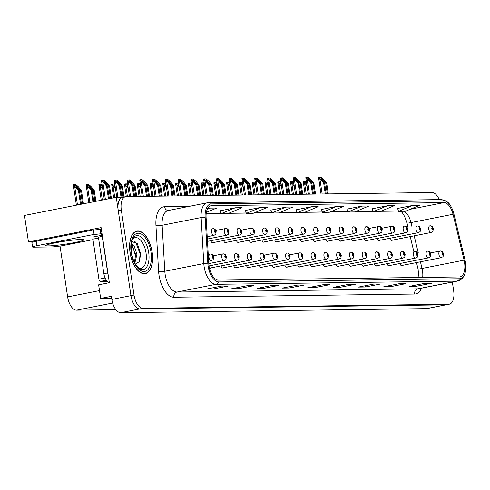 <?xml version="1.0" encoding="UTF-8"?>
<svg xmlns="http://www.w3.org/2000/svg" width="490" height="490" viewBox="0 0 490 490"><rect width="100%" height="100%" fill="white"/><g stroke="black" fill="none" stroke-linecap="round" stroke-linejoin="round"><path stroke-width="0.73" d="M33.424 241.889L28.463 241.956L101.112 227.593L109.344 282.687L98.637 284.806L100.671 298.422L111.377 296.309L111.843 299.421A13.542 6.829 78.8 0 0 120.754 312.681L426.563 308.62A13.542 6.829 78.8 0 0 427.194 308.553L446.31 304.774A13.542 6.829 78.8 0 1 445.686 304.841A13.542 6.829 78.8 0 0 446.31 304.774L449.373 304.174A13.542 6.829 78.8 0 0 453.66 290.797L452.362 282.075M111.671 298.275L100.671 298.422M436.143 194.646L435.904 193.048L434.122 193.072M439.242 199.608A13.542 6.829 78.8 0 0 432.045 192.533L126.236 196.594A13.542 6.829 78.8 0 0 125.612 196.662A13.542 6.829 78.8 0 0 121.318 210.039L134.021 295.041A13.542 6.829 78.8 0 0 142.933 308.302L139.877 308.902L445.686 304.841L139.877 308.902A13.542 6.829 78.8 0 1 130.965 295.642A13.542 6.829 78.8 0 0 139.877 308.902L120.754 312.681M28.463 241.956L24.5 215.429L116.265 197.292L130.965 295.642L118.262 210.645A13.542 6.829 78.8 0 1 122.549 197.268L125.612 196.662M122.322 197.323L116.265 197.292M210.792 240.706A3.614 1.819 78.8 0 0 212.991 242.856A3.614 1.819 78.8 0 0 213.573 242.513M223.569 240.541A3.614 1.819 78.8 0 0 225.768 242.691A3.614 1.819 78.8 0 0 226.343 242.342M236.339 240.37A3.614 1.819 78.8 0 0 238.538 242.519A3.614 1.819 78.8 0 0 239.114 242.176M249.116 240.198A3.614 1.819 78.8 0 0 251.309 242.348A3.614 1.819 78.8 0 0 251.891 242.005M261.887 240.027A3.614 1.819 78.8 0 0 264.086 242.183A3.614 1.819 78.8 0 0 264.661 241.833M274.657 239.861A3.614 1.819 78.8 0 0 276.856 242.011A3.614 1.819 78.8 0 0 277.432 241.668M287.434 239.69A3.614 1.819 78.8 0 0 289.627 241.84A3.614 1.819 78.8 0 0 290.209 241.496M300.205 239.518A3.614 1.819 78.8 0 0 302.404 241.668A3.614 1.819 78.8 0 0 302.979 241.325M312.975 239.353A3.614 1.819 78.8 0 0 315.174 241.503A3.614 1.819 78.8 0 0 315.756 241.154M325.752 239.181A3.614 1.819 78.8 0 0 327.945 241.331A3.614 1.819 78.8 0 0 328.527 240.988M338.523 239.01A3.614 1.819 78.8 0 0 340.721 241.16A3.614 1.819 78.8 0 0 341.297 240.817M351.293 238.844A3.614 1.819 78.8 0 0 353.492 240.994A3.614 1.819 78.8 0 0 354.074 240.645M364.07 238.673A3.614 1.819 78.8 0 0 366.269 240.823A3.614 1.819 78.8 0 0 366.845 240.48M376.841 238.501A3.614 1.819 78.8 0 0 379.04 240.651A3.614 1.819 78.8 0 0 379.615 240.308M389.611 238.33A3.614 1.819 78.8 0 0 391.81 240.48A3.614 1.819 78.8 0 0 392.392 240.137M209.383 267.908A3.614 1.819 78.8 0 0 210.382 268.22A3.614 1.819 78.8 0 0 210.963 267.877M220.959 265.899A3.614 1.819 78.8 0 0 223.158 268.048A3.614 1.819 78.8 0 0 223.734 267.705M233.73 265.733A3.614 1.819 78.8 0 0 235.929 267.883A3.614 1.819 78.8 0 0 236.511 267.54M246.507 265.562A3.614 1.819 78.8 0 0 248.7 267.712A3.614 1.819 78.8 0 0 249.281 267.368M259.277 265.39A3.614 1.819 78.8 0 0 261.476 267.54A3.614 1.819 78.8 0 0 262.052 267.197M272.048 265.225A3.614 1.819 78.8 0 0 274.247 267.375A3.614 1.819 78.8 0 0 274.829 267.026M284.825 265.053A3.614 1.819 78.8 0 0 287.024 267.203A3.614 1.819 78.8 0 0 287.599 266.86M297.595 264.882A3.614 1.819 78.8 0 0 299.794 267.032A3.614 1.819 78.8 0 0 300.37 266.689M310.366 264.71A3.614 1.819 78.8 0 0 312.565 266.866A3.614 1.819 78.8 0 0 313.147 266.517M323.143 264.545A3.614 1.819 78.8 0 0 325.342 266.695A3.614 1.819 78.8 0 0 325.917 266.352M335.913 264.373A3.614 1.819 78.8 0 0 338.112 266.523A3.614 1.819 78.8 0 0 338.688 266.18M348.684 264.202A3.614 1.819 78.8 0 0 350.883 266.352A3.614 1.819 78.8 0 0 351.465 266.009M361.461 264.036A3.614 1.819 78.8 0 0 363.66 266.186A3.614 1.819 78.8 0 0 364.235 265.837M374.231 263.865A3.614 1.819 78.8 0 0 376.43 266.015A3.614 1.819 78.8 0 0 377.006 265.672M387.002 263.694A3.614 1.819 78.8 0 0 389.201 265.843A3.614 1.819 78.8 0 0 389.783 265.5M399.779 263.528A3.614 1.819 78.8 0 0 401.978 265.678A3.614 1.819 78.8 0 0 402.553 265.329M115.861 309.643L76.544 310.164A13.542 6.829 -101.2 0 1 67.632 296.903L60.031 246.054M152.157 252.215A21.67 10.933 78.8 0 0 136.888 231.102A21.67 10.933 78.8 0 0 130.022 252.509A21.67 10.933 78.8 0 0 145.291 273.616A21.67 10.933 78.8 0 0 152.157 252.215M135.418 231.623A21.67 10.933 78.8 0 0 135.399 231.623L136.931 231.329A21.444 10.817 -101.2 0 1 152.041 252.215A21.444 10.817 -101.2 0 1 145.242 273.396A21.444 10.817 -101.2 0 1 130.138 252.509A21.444 10.817 -101.2 0 1 136.931 231.329M464.575 262.615A14.443 7.289 -101.2 0 1 460 276.881A14.443 7.289 -101.2 0 1 459.326 276.954L218.534 280.151A14.443 7.289 -101.2 0 1 208.771 263.534L206.106 217.554A14.443 7.289 -101.2 0 1 210.939 205.757A14.443 7.289 -101.2 0 1 211.613 205.69L444.014 202.603A14.443 7.289 -101.2 0 1 453.036 214.271L464.097 260.141A14.443 7.289 -101.2 0 1 464.575 262.615M465.5 262.603A16.25 8.201 78.8 0 0 464.961 259.822L453.899 213.952A16.25 8.201 78.8 0 0 450.433 205.61A16.25 8.201 78.8 0 0 443.744 200.82L211.343 203.907A16.25 8.201 78.8 0 0 205.151 217.254L207.821 263.24A16.25 8.201 78.8 0 0 218.803 281.934L459.596 278.737A16.25 8.201 78.8 0 0 465.445 271.466A16.25 8.201 78.8 0 0 465.5 262.603M221.523 286.087L206.229 289.106L213.144 289.014L228.438 285.995L221.523 286.087M227.954 286.044L227.899 286.044A3.614 3.105 -90.8 0 0 227.954 286.044A3.614 3.105 -90.8 0 0 228.438 285.995M212.96 287.777L213.144 289.014M246.887 285.75L231.592 288.769L238.507 288.677L253.802 285.658L246.887 285.75M253.318 285.707L253.263 285.707A3.614 3.105 -90.8 0 0 253.318 285.707A3.614 3.105 -90.8 0 0 253.802 285.658M238.324 287.44L238.507 288.677M272.244 285.413L256.95 288.432L263.871 288.341L279.159 285.321L272.244 285.413M278.675 285.37L278.62 285.37A3.614 3.105 -90.8 0 0 278.675 285.37A3.614 3.105 -90.8 0 0 279.159 285.321M263.681 287.103L263.871 288.341M297.608 285.076L282.314 288.096L289.229 288.004L304.523 284.984L297.608 285.076M304.039 285.033L303.984 285.033A3.614 3.105 -90.8 0 0 304.039 285.033A3.614 3.105 -90.8 0 0 304.523 284.984M289.045 286.766L289.229 288.004M424.413 283.385L409.119 286.411L416.035 286.319L431.329 283.293L424.413 283.385M430.845 283.349L430.79 283.349A3.614 3.105 -90.8 0 0 430.845 283.349A3.614 3.105 -90.8 0 0 431.329 283.293M415.851 285.082L416.035 286.319M399.05 283.722L383.756 286.748L390.671 286.656L405.965 283.63L399.05 283.722M405.481 283.686L405.426 283.686A3.614 3.105 -90.8 0 0 405.481 283.686A3.614 3.105 -90.8 0 0 405.965 283.63M390.487 285.419L390.671 286.656M373.692 284.065L358.398 287.085L365.313 286.993L380.608 283.973L373.692 284.065M380.124 284.022L380.069 284.022A3.614 3.105 -90.8 0 0 380.124 284.022A3.614 3.105 -90.8 0 0 380.608 283.973M365.13 285.756L365.313 286.993M348.329 284.402L333.035 287.422L339.95 287.33L355.244 284.31L348.329 284.402M354.76 284.359L354.705 284.359A3.614 3.105 -90.8 0 0 354.76 284.359A3.614 3.105 -90.8 0 0 355.244 284.31M339.766 286.093L339.95 287.33M322.965 284.739L307.671 287.759L314.592 287.667L329.886 284.647L322.965 284.739M329.402 284.696L329.347 284.696A3.614 3.105 -90.8 0 0 329.402 284.696A3.614 3.105 -90.8 0 0 329.886 284.647M314.402 286.43L314.592 287.667M142.933 308.302L448.742 304.235A13.542 6.829 78.8 0 0 449.373 304.174M260.594 207.442L246.36 213.358L253.275 213.266L267.509 207.35L260.594 207.442L245.459 210.461M235.231 207.778L220.996 213.695L227.911 213.603L242.146 207.686L235.231 207.778L220.102 210.798M206.376 212.348L216.788 208.023L209.873 208.115L207.631 208.556M336.679 206.431L322.445 212.348L329.36 212.256L343.594 206.339L336.679 206.431L321.544 209.451M362.037 206.094L347.802 212.011L354.717 211.919L368.952 206.002L362.037 206.094L346.902 209.114M387.4 205.757L373.166 211.674L380.081 211.582L394.315 205.665L387.4 205.757L372.265 208.777M412.758 205.42L398.523 211.337L405.444 211.245L419.679 205.328L412.758 205.42L397.629 208.44M285.952 207.105L271.717 213.021L278.639 212.93L292.873 207.013L285.952 207.105L270.823 210.124M311.315 206.768L297.081 212.685L303.996 212.593L318.231 206.676L311.315 206.768L296.18 209.787M297.081 212.685L296.174 209.757M322.445 212.348L321.532 209.42M347.802 212.011L346.896 209.083M373.166 211.674L372.259 208.746M398.523 211.337L397.617 208.409M271.717 213.021L270.811 210.094M246.36 213.358L245.453 210.437M220.996 213.695L220.09 210.774M209.873 208.115L207.325 209.175M109.362 198.658L107.488 186.102L104.382 182.464L103.764 181.055L108.639 186.09L109.558 186.078L106.22 182.157L103.88 180.204L102.214 180.222L101.473 180.688L104.309 199.657M207.215 236.707L213.995 235.365A3.387 1.709 -101.2 0 1 211.613 232.07A3.387 1.709 -101.2 0 1 212.685 228.726A3.387 1.709 -101.2 0 1 212.764 228.714A2.254 1.948 84.4 0 1 212.923 228.689A2.254 1.948 84.4 0 1 215.061 230.557A1.127 0.57 78.8 0 0 214.675 231.672A1.127 0.57 78.8 0 0 215.416 232.781A1.127 0.57 78.8 0 0 215.827 231.66A1.127 0.57 78.8 0 0 215.11 230.557L215.337 232.107L215.061 230.557M212.923 228.689L212.599 228.744M215.11 230.557A2.254 1.929 -86 0 0 213.358 228.683A2.254 1.929 -86 0 0 213.144 228.683M102.214 180.222L103.219 182.194L102.839 182.268L101.442 180.381M108.462 198.836L106.563 186.114L103.219 182.194M111.383 198.26L109.558 186.078M110.483 198.438L108.639 186.09M107.488 186.102L106.563 186.114M81.426 204.177L79.38 190.481L76.281 186.843L75.662 185.434L80.531 190.463L81.456 190.451L78.112 186.531L75.779 184.577L73.335 184.755L76.379 205.175M208.642 261.274L211.386 260.729A3.387 1.709 -101.2 0 1 209.003 257.428A3.387 1.709 -101.2 0 1 210.075 254.083A3.387 1.709 -101.2 0 1 210.155 254.071A2.254 1.948 84.4 0 1 210.32 254.053A2.254 1.948 84.4 0 1 212.452 255.921A1.127 0.57 78.8 0 0 212.066 257.036A1.127 0.57 78.8 0 0 212.807 258.144A1.127 0.57 78.8 0 0 213.217 257.023A1.127 0.57 78.8 0 0 212.501 255.915L212.727 257.471L212.452 255.921M208.244 254.451L209.996 254.108M212.501 255.915A2.254 1.929 -86 0 0 210.749 254.047A2.254 1.929 -86 0 0 210.535 254.041M74.113 184.601L75.117 186.574L74.737 186.647L73.335 184.755M80.531 204.355L78.461 190.494L75.117 186.574M83.447 203.779L81.456 190.451M82.553 203.956L80.531 190.463M79.38 190.481L78.461 190.494M121.943 197.219L120.258 185.937L117.153 182.292L116.54 180.883L121.41 185.918L122.335 185.906L118.99 181.986L116.657 180.032L114.213 180.21L116.755 197.286M207.35 239.034L226.766 235.194A3.387 1.709 -101.2 0 1 224.383 231.899A3.387 1.709 -101.2 0 1 225.455 228.554A3.387 1.709 -101.2 0 1 225.541 228.542A2.254 1.948 84.4 0 1 225.7 228.518A2.254 1.948 84.4 0 1 227.832 230.386A1.127 0.57 78.8 0 0 227.446 231.507A1.127 0.57 78.8 0 0 228.187 232.609A1.127 0.57 78.8 0 0 228.597 231.488A1.127 0.57 78.8 0 0 227.881 230.386L228.113 231.942L227.832 230.386M215.772 230.471L225.376 228.573M227.881 230.386A2.254 1.929 -86 0 0 226.129 228.512A2.254 1.929 -86 0 0 225.915 228.512M114.991 180.057L115.995 182.023L115.609 182.102L114.213 180.21M121.024 197.231L119.333 185.949L115.995 182.023M123.988 196.98L122.335 185.906M123.088 197.158L121.41 185.918M120.258 185.937L119.333 185.949M134.634 196.484L133.029 185.765L129.93 182.127L129.311 180.718L134.187 185.747L135.105 185.735L131.761 181.815L129.427 179.861L126.984 180.038L129.446 196.557M207.484 241.362L239.543 235.029A3.387 1.709 -101.2 0 1 237.154 231.727A3.387 1.709 -101.2 0 1 238.226 228.383A3.387 1.709 -101.2 0 1 238.311 228.371A2.254 1.948 84.4 0 1 238.471 228.346A2.254 1.948 84.4 0 1 240.602 230.214A1.127 0.57 78.8 0 0 240.222 231.335A1.127 0.57 78.8 0 0 240.964 232.438A1.127 0.57 78.8 0 0 241.374 231.323A1.127 0.57 78.8 0 0 240.657 230.214L240.884 231.77L240.602 230.214M238.471 228.346L238.146 228.401M240.657 230.214A2.254 1.929 -86 0 0 238.9 228.34A2.254 1.929 -86 0 0 238.691 228.34M127.761 179.885L128.766 181.857L128.386 181.931L126.984 180.038M133.709 196.496L132.11 185.777L128.766 181.857M136.71 196.459L135.105 185.735M135.785 196.472L134.187 185.747M133.029 185.765L132.11 185.777M147.404 196.319L145.806 185.594L142.7 181.955L142.082 180.547L146.957 185.581L147.876 185.569L144.538 181.643L142.198 179.695L140.532 179.714L139.791 180.173L142.216 196.386M212.329 242.758L252.313 234.857A3.387 1.709 -101.2 0 1 249.931 231.556A3.387 1.709 -101.2 0 1 251.003 228.211A3.387 1.709 -101.2 0 1 251.082 228.199A2.254 1.948 84.4 0 1 251.241 228.181A2.254 1.948 84.4 0 1 253.379 230.049A1.127 0.57 78.8 0 0 252.993 231.164A1.127 0.57 78.8 0 0 253.734 232.272A1.127 0.57 78.8 0 0 254.145 231.151A1.127 0.57 78.8 0 0 253.428 230.049L253.655 231.599L253.379 230.049M241.319 230.135L250.923 228.236M253.428 230.049A2.254 1.929 -86 0 0 251.676 228.175A2.254 1.929 -86 0 0 251.462 228.168M140.532 179.714L141.537 181.686L141.157 181.759L139.76 179.867M146.486 196.331L144.881 185.606L141.537 181.686M149.481 196.288L147.876 185.569M148.556 196.3L146.957 185.581M145.806 185.594L144.881 185.606M93.86 201.721L92.157 190.31L89.051 186.672L88.433 185.263L93.308 190.298L94.227 190.285L90.889 186.359L88.549 184.411L86.883 184.43L86.142 184.889L88.806 202.719M208.777 263.602L224.157 260.558A3.387 1.709 -101.2 0 1 221.774 257.262A3.387 1.709 -101.2 0 1 222.846 253.918A3.387 1.709 -101.2 0 1 222.932 253.906A2.254 1.948 84.4 0 1 223.091 253.881A2.254 1.948 84.4 0 1 225.222 255.749A1.127 0.57 78.8 0 0 224.837 256.87A1.127 0.57 78.8 0 0 225.584 257.973A1.127 0.57 78.8 0 0 225.994 256.852A1.127 0.57 78.8 0 0 225.271 255.749L225.504 257.305L225.222 255.749M213.168 255.835L222.766 253.936M225.271 255.749A2.254 1.929 -86 0 0 223.52 253.875A2.254 1.929 -86 0 0 223.305 253.875M86.883 184.43L87.888 186.402L87.508 186.476L86.111 184.583M92.959 201.898L91.232 190.322L87.888 186.402M95.881 201.323L94.227 190.285M94.98 201.5L93.308 190.298M92.157 190.31L91.232 190.322M102.453 187.241L101.21 185.091L102.226 185.716M209.016 265.905L236.933 260.392A3.387 1.709 -101.2 0 1 234.545 257.091A3.387 1.709 -101.2 0 1 235.623 253.746A3.387 1.709 -101.2 0 1 235.702 253.734A2.254 1.948 84.4 0 1 235.862 253.71A2.254 1.948 84.4 0 1 237.999 255.578A1.127 0.57 78.8 0 0 237.613 256.699A1.127 0.57 78.8 0 0 238.354 257.801A1.127 0.57 78.8 0 0 238.765 256.68A1.127 0.57 78.8 0 0 238.048 255.578L238.275 257.134L237.999 255.578M235.862 253.71L235.537 253.765M238.048 255.578A2.254 1.929 -86 0 0 236.29 253.704A2.254 1.929 -86 0 0 236.082 253.704M102.104 184.895L101.326 184.24L99.66 184.264L100.664 186.231L100.279 186.31L98.882 184.418L101.24 200.263M100.664 186.231L102.655 188.57M99.66 184.264L98.882 184.418M115.23 187.07L113.98 184.926L115.003 185.551M209.72 268.122L249.704 260.221A3.387 1.709 -101.2 0 1 247.321 256.919A3.387 1.709 -101.2 0 1 248.393 253.575A3.387 1.709 -101.2 0 1 248.473 253.563A2.254 1.948 84.4 0 1 248.638 253.538A2.254 1.948 84.4 0 1 250.77 255.406A1.127 0.57 78.8 0 0 250.384 256.527A1.127 0.57 78.8 0 0 251.125 257.63A1.127 0.57 78.8 0 0 251.535 256.515A1.127 0.57 78.8 0 0 250.819 255.406L251.045 256.962L250.77 255.406M248.638 253.538L248.314 253.6M250.819 255.406A2.254 1.929 -86 0 0 249.067 253.532A2.254 1.929 -86 0 0 248.853 253.532M114.874 184.724L114.097 184.069L112.431 184.093L113.435 186.065L113.055 186.139L111.653 184.246L113.668 197.807M113.435 186.065L115.426 188.399M112.431 184.093L111.653 184.246M128 186.904L126.751 184.755L127.774 185.379M222.491 267.95L262.481 260.049A3.387 1.709 -101.2 0 1 260.092 256.754A3.387 1.709 -101.2 0 1 261.164 253.41A3.387 1.709 -101.2 0 1 261.25 253.397A2.254 1.948 84.4 0 1 261.409 253.373A2.254 1.948 84.4 0 1 263.54 255.241A1.127 0.57 78.8 0 0 263.154 256.356A1.127 0.57 78.8 0 0 263.902 257.464A1.127 0.57 78.8 0 0 264.312 256.344A1.127 0.57 78.8 0 0 263.589 255.241L263.822 256.791L263.54 255.241M261.409 253.373L261.084 253.428M263.589 255.241A2.254 1.929 -86 0 0 261.838 253.367A2.254 1.929 -86 0 0 261.629 253.367M127.651 184.552L126.867 183.903L125.201 183.922L126.206 185.894L125.826 185.967L124.429 184.075L126.285 196.594M126.206 185.894L128.196 188.227M125.201 183.922L124.429 184.075M92.996 239.635L64.074 245.349A9.028 0.723 -8.5 0 1 51.818 246.923L33.835 247.162A9.028 0.723 -8.5 0 1 32.554 246.985L31.887 242.532A9.028 0.723 -8.5 0 1 36.205 241.258L93.406 229.957A9.028 0.723 171.5 0 0 100.15 229.302L100.916 229.149A4.514 3.883 89.2 0 1 101.332 229.093M32.554 246.985A9.028 0.723 -8.5 0 1 36.873 245.711L94.068 234.404A9.028 0.723 -8.5 0 0 100.818 233.755L101.583 233.601L101.718 234.489L102.128 234.41M108.259 275.435A9.028 4.557 -101.2 0 1 107.702 272.948L102.251 236.456A9.028 4.557 78.8 0 0 102.435 236.474M107.702 272.948L103.88 273.702A9.028 4.557 78.8 0 0 109.313 282.497M100.818 233.755L100.15 229.302M102.251 236.456L98.423 237.209L103.88 273.702M99.985 236.903A9.028 4.557 78.8 0 0 101.718 234.489M94.068 234.404L93.406 229.957M132.802 238.826A15.619 7.883 -101.2 0 1 146.008 252.858A15.619 7.883 -101.2 0 1 138.572 268.036M135.13 264.337L139.448 261.55L140.624 253.55L137.243 243.616L131.822 241.503M131.265 250.647L132.135 255.805M131.351 243.91L133.85 245.3L136.949 254.139L134.836 263.05M131.283 244.436L135.736 254.377L134.389 262.162M101.179 235.427L93.743 236.897A2.254 1.139 78.8 0 0 93.633 236.909A2.254 1.139 78.8 0 0 92.922 239.138L98.906 279.19A2.254 1.139 78.8 0 0 100.389 281.401L107.261 281.309M101.326 235.39A2.254 1.139 78.8 0 0 101.283 235.396A2.254 1.139 78.8 0 0 100.566 236.443M134.787 241.448L135.767 242.342L140.054 253.82L139.442 261.568M132.312 245.202L135.197 254.782L134.971 260.888M160.181 196.147L158.576 185.422L155.471 181.784L154.858 180.375L159.728 185.41L160.653 185.398L157.308 181.478L154.975 179.524L152.531 179.701L154.987 196.214M225.1 242.593L265.084 234.686A3.387 1.709 -101.2 0 1 262.701 231.39A3.387 1.709 -101.2 0 1 263.773 228.046A3.387 1.709 -101.2 0 1 263.859 228.034A2.254 1.948 84.4 0 1 264.018 228.009A2.254 1.948 84.4 0 1 266.15 229.877A1.127 0.57 78.8 0 0 265.764 230.998A1.127 0.57 78.8 0 0 266.511 232.101A1.127 0.57 78.8 0 0 266.921 230.98A1.127 0.57 78.8 0 0 266.199 229.877L266.431 231.433L266.15 229.877M264.018 228.009L263.694 228.064M266.199 229.877A2.254 1.929 -86 0 0 264.447 228.003A2.254 1.929 -86 0 0 264.233 228.003M153.309 179.548L154.313 181.514L153.927 181.594L152.531 179.701M159.256 196.159L157.651 185.434L154.313 181.514M162.251 196.116L160.653 185.398M161.333 196.129L159.728 185.41M158.576 185.422L157.651 185.434M172.952 195.976L171.347 185.257L168.248 181.612L167.629 180.21L172.505 185.238L173.423 185.226L170.079 181.306L167.745 179.352L165.302 179.53L167.764 196.043M237.871 242.421L277.861 234.52A3.387 1.709 -101.2 0 1 275.472 231.219A3.387 1.709 -101.2 0 1 276.544 227.875A3.387 1.709 -101.2 0 1 276.63 227.862A2.254 1.948 84.4 0 1 276.789 227.838A2.254 1.948 84.4 0 1 278.926 229.706A1.127 0.57 78.8 0 0 278.541 230.827A1.127 0.57 78.8 0 0 279.282 231.929A1.127 0.57 78.8 0 0 279.692 230.808A1.127 0.57 78.8 0 0 278.975 229.706L279.202 231.262L278.926 229.706M276.789 227.838L276.464 227.893M278.975 229.706A2.254 1.929 -86 0 0 277.218 227.832A2.254 1.929 -86 0 0 277.009 227.832M166.079 179.377L167.084 181.349L166.704 181.423L165.302 179.53M172.027 195.988L170.428 185.269L167.084 181.349M175.028 195.951L173.423 185.226M174.103 195.963L172.505 185.238M171.347 185.257L170.428 185.269M185.722 195.804L184.124 185.085L181.018 181.447L180.4 180.038L185.275 185.067L186.194 185.055L182.856 181.135L180.516 179.187L178.85 179.205L178.109 179.665L180.534 195.878M250.647 242.25L290.631 234.349A3.387 1.709 -101.2 0 1 288.249 231.047A3.387 1.709 -101.2 0 1 289.321 227.703A3.387 1.709 -101.2 0 1 289.4 227.691A2.254 1.948 84.4 0 1 289.566 227.666A2.254 1.948 84.4 0 1 291.697 229.541A1.127 0.57 78.8 0 0 291.311 230.655A1.127 0.57 78.8 0 0 292.052 231.764A1.127 0.57 78.8 0 0 292.463 230.643A1.127 0.57 78.8 0 0 291.746 229.534L291.973 231.09L291.697 229.541M289.566 227.666L289.241 227.728M291.746 229.534A2.254 1.929 -86 0 0 289.994 227.666A2.254 1.929 -86 0 0 289.78 227.66M178.85 179.205L179.855 181.178L179.475 181.251L178.078 179.358M184.804 195.816L183.199 185.097L179.855 181.178M187.799 195.78L186.194 185.055M186.88 195.792L185.275 185.067M184.124 185.085L183.199 185.097M140.771 186.733L139.528 184.583L140.544 185.208M235.261 267.785L275.251 259.878A3.387 1.709 -101.2 0 1 272.863 256.582A3.387 1.709 -101.2 0 1 273.941 253.238A3.387 1.709 -101.2 0 1 274.02 253.226A2.254 1.948 84.4 0 1 274.18 253.201A2.254 1.948 84.4 0 1 276.317 255.07A1.127 0.57 78.8 0 0 275.931 256.19A1.127 0.57 78.8 0 0 276.672 257.293A1.127 0.57 78.8 0 0 277.083 256.172A1.127 0.57 78.8 0 0 276.366 255.07L276.593 256.625L276.317 255.07M264.257 255.155L273.855 253.257M276.366 255.07A2.254 1.929 -86 0 0 274.608 253.195A2.254 1.929 -86 0 0 274.4 253.195M140.422 184.381L139.644 183.732L137.978 183.756L138.982 185.722L138.597 185.796L137.2 183.909L139.062 196.429M138.982 185.722L140.973 188.056M137.978 183.756L137.2 183.909M153.548 186.561L152.298 184.418L153.321 185.042M248.038 267.614L288.022 259.712A3.387 1.709 -101.2 0 1 285.639 256.411A3.387 1.709 -101.2 0 1 286.711 253.067A3.387 1.709 -101.2 0 1 286.791 253.054A2.254 1.948 84.4 0 1 286.956 253.03A2.254 1.948 84.4 0 1 289.088 254.898A1.127 0.57 78.8 0 0 288.702 256.019A1.127 0.57 78.8 0 0 289.443 257.121A1.127 0.57 78.8 0 0 289.853 256A1.127 0.57 78.8 0 0 289.137 254.898L289.363 256.454L289.088 254.898M286.956 253.03L286.632 253.085M289.137 254.898A2.254 1.929 -86 0 0 287.385 253.024A2.254 1.929 -86 0 0 287.171 253.024M153.192 184.216L152.415 183.56L150.749 183.585L151.753 185.551L151.373 185.63L149.971 183.738L151.833 196.257M151.753 185.551L153.744 187.891M150.749 183.585L149.971 183.738M166.318 186.39L165.069 184.246L166.092 184.871M260.809 267.442L300.799 259.541A3.387 1.709 -101.2 0 1 298.41 256.239A3.387 1.709 -101.2 0 1 299.482 252.895A3.387 1.709 -101.2 0 1 299.568 252.883A2.254 1.948 84.4 0 1 299.727 252.864A2.254 1.948 84.4 0 1 301.858 254.733A1.127 0.57 78.8 0 0 301.473 255.847A1.127 0.57 78.8 0 0 302.22 256.956A1.127 0.57 78.8 0 0 302.63 255.835A1.127 0.57 78.8 0 0 301.914 254.733L302.14 256.282L301.858 254.733M289.804 254.818L299.402 252.92M301.914 254.733A2.254 1.929 -86 0 0 300.156 252.858A2.254 1.929 -86 0 0 299.947 252.852M165.969 184.044L165.185 183.395L163.519 183.413L164.524 185.385L164.144 185.459L162.747 183.566L164.603 196.086M164.524 185.385L166.514 187.719M163.519 183.413L162.747 183.566M198.499 195.639L196.894 184.914L193.795 181.275L193.176 179.867L198.046 184.901L198.971 184.889L195.626 180.969L193.293 179.015L190.849 179.193L193.305 195.706M263.418 242.078L303.402 234.177A3.387 1.709 -101.2 0 1 301.019 230.882A3.387 1.709 -101.2 0 1 302.091 227.538A3.387 1.709 -101.2 0 1 302.177 227.525A2.254 1.948 84.4 0 1 302.336 227.501A2.254 1.948 84.4 0 1 304.468 229.369A1.127 0.57 78.8 0 0 304.082 230.484A1.127 0.57 78.8 0 0 304.829 231.592A1.127 0.57 78.8 0 0 305.239 230.471A1.127 0.57 78.8 0 0 304.517 229.369L304.749 230.925L304.468 229.369M302.336 227.501L302.012 227.556M304.517 229.369A2.254 1.929 -86 0 0 302.765 227.495A2.254 1.929 -86 0 0 302.55 227.495M191.627 179.04L192.631 181.006L192.252 181.079L190.849 179.193M197.574 195.651L195.969 184.926L192.631 181.006M200.569 195.608L198.971 184.889M199.65 195.62L198.046 184.901M196.894 184.914L195.969 184.926M211.27 195.467L209.665 184.748L206.566 181.104L205.947 179.695L210.823 184.73L211.741 184.718L208.403 180.798L206.063 178.844L203.62 179.022L206.082 195.535M276.189 241.913L316.179 234.006A3.387 1.709 -101.2 0 1 313.79 230.71A3.387 1.709 -101.2 0 1 314.868 227.366A3.387 1.709 -101.2 0 1 314.948 227.354A2.254 1.948 84.4 0 1 315.107 227.329A2.254 1.948 84.4 0 1 317.244 229.198A1.127 0.57 78.8 0 0 316.859 230.318A1.127 0.57 78.8 0 0 317.6 231.421A1.127 0.57 78.8 0 0 318.01 230.3A1.127 0.57 78.8 0 0 317.293 229.198L317.52 230.753L317.244 229.198M315.107 227.329L314.782 227.385M317.293 229.198A2.254 1.929 -86 0 0 315.536 227.323A2.254 1.929 -86 0 0 315.327 227.323M204.397 178.868L205.402 180.835L205.022 180.914L203.62 179.022M210.345 195.479L208.746 184.761L205.402 180.835M213.346 195.443L211.741 184.718M212.421 195.455L210.823 184.73M209.665 184.748L208.746 184.761M224.04 195.296L222.442 184.577L219.336 180.939L218.718 179.53L223.593 184.559L224.518 184.546L221.174 180.626L218.834 178.679L217.168 178.697L216.396 178.85L218.852 195.369M288.965 241.742L328.949 233.84A3.387 1.709 -101.2 0 1 326.567 230.539A3.387 1.709 -101.2 0 1 327.639 227.195A3.387 1.709 -101.2 0 1 327.718 227.182A2.254 1.948 84.4 0 1 327.884 227.158A2.254 1.948 84.4 0 1 330.015 229.026A1.127 0.57 78.8 0 0 329.629 230.147A1.127 0.57 78.8 0 0 330.37 231.249A1.127 0.57 78.8 0 0 330.781 230.135A1.127 0.57 78.8 0 0 330.064 229.026L330.291 230.582L330.015 229.026M327.884 227.158L327.559 227.219M330.064 229.026A2.254 1.929 -86 0 0 328.312 227.152A2.254 1.929 -86 0 0 328.098 227.152M217.168 178.697L218.179 180.669L217.793 180.743L216.396 178.85M223.121 195.308L221.517 184.589L218.179 180.669M226.117 195.271L224.518 184.546M225.198 195.283L223.593 184.559M222.442 184.577L221.517 184.589M236.817 195.13L235.212 184.405L232.113 180.767L231.494 179.358L236.364 184.393L237.289 184.381L233.944 180.455L231.611 178.507L229.945 178.525L229.167 178.679L231.623 195.198M301.736 241.57L341.726 233.669A3.387 1.709 -101.2 0 1 339.337 230.374A3.387 1.709 -101.2 0 1 340.409 227.029A3.387 1.709 -101.2 0 1 340.495 227.017A2.254 1.948 84.4 0 1 340.654 226.993A2.254 1.948 84.4 0 1 342.786 228.861A1.127 0.57 78.8 0 0 342.4 229.975A1.127 0.57 78.8 0 0 343.147 231.084A1.127 0.57 78.8 0 0 343.557 229.963A1.127 0.57 78.8 0 0 342.835 228.861L343.067 230.41L342.786 228.861M340.654 226.993L340.329 227.048M342.835 228.861A2.254 1.929 -86 0 0 341.083 226.986A2.254 1.929 -86 0 0 340.875 226.98M229.945 178.525L230.949 180.498L230.57 180.571L229.167 178.679M235.892 195.143L234.293 184.418L230.949 180.498M238.887 195.1L237.289 184.381M237.969 195.112L236.364 184.393M235.212 184.405L234.293 184.418M249.588 194.959L247.983 184.234L244.884 180.596L244.265 179.187L249.141 184.222L250.059 184.209L246.721 180.289L244.381 178.336L241.938 178.513L244.4 195.026M314.507 241.405L354.497 233.497A3.387 1.709 -101.2 0 1 352.108 230.202A3.387 1.709 -101.2 0 1 353.186 226.858A3.387 1.709 -101.2 0 1 353.266 226.846A2.254 1.948 84.4 0 1 353.425 226.821A2.254 1.948 84.4 0 1 355.562 228.689A1.127 0.57 78.8 0 0 355.177 229.81A1.127 0.57 78.8 0 0 355.918 230.913A1.127 0.57 78.8 0 0 356.328 229.792A1.127 0.57 78.8 0 0 355.611 228.689L355.838 230.245L355.562 228.689M353.425 226.821L353.1 226.876M355.611 228.689A2.254 1.929 -86 0 0 353.854 226.815A2.254 1.929 -86 0 0 353.645 226.815M242.715 178.36L243.72 180.326L243.34 180.406L241.938 178.513M248.669 194.971L247.064 184.246L243.72 180.326M251.664 194.928L250.059 184.209M250.739 194.94L249.141 184.222M247.983 184.234L247.064 184.246M179.089 186.225L177.846 184.075L178.862 184.699M273.579 267.277L313.569 259.369A3.387 1.709 -101.2 0 1 311.181 256.074A3.387 1.709 -101.2 0 1 312.259 252.73A3.387 1.709 -101.2 0 1 312.338 252.718A2.254 1.948 84.4 0 1 312.498 252.693A2.254 1.948 84.4 0 1 314.635 254.561A1.127 0.57 78.8 0 0 314.249 255.682A1.127 0.57 78.8 0 0 314.99 256.785A1.127 0.57 78.8 0 0 315.401 255.664A1.127 0.57 78.8 0 0 314.684 254.561L314.911 256.117L314.635 254.561M312.498 252.693L312.173 252.748M314.684 254.561A2.254 1.929 -86 0 0 312.932 252.687A2.254 1.929 -86 0 0 312.718 252.687M178.74 183.873L177.962 183.223L176.296 183.242L177.3 185.214L176.915 185.287L175.518 183.395L177.38 195.92M177.3 185.214L179.291 187.548M176.296 183.242L175.518 183.395M191.866 186.053L190.616 183.903L191.639 184.528M286.356 267.105L326.34 259.204A3.387 1.709 -101.2 0 1 323.957 255.903A3.387 1.709 -101.2 0 1 325.029 252.558A3.387 1.709 -101.2 0 1 325.109 252.546A2.254 1.948 84.4 0 1 325.274 252.522A2.254 1.948 84.4 0 1 327.406 254.39A1.127 0.57 78.8 0 0 327.02 255.511A1.127 0.57 78.8 0 0 327.761 256.613A1.127 0.57 78.8 0 0 328.171 255.492A1.127 0.57 78.8 0 0 327.455 254.39L327.688 255.945L327.406 254.39M325.274 252.522L324.95 252.577M327.455 254.39A2.254 1.929 -86 0 0 325.703 252.515A2.254 1.929 -86 0 0 325.489 252.515M191.517 183.707L190.732 183.052L189.067 183.076L190.071 185.042L189.691 185.122L188.289 183.229L190.151 195.749M190.071 185.042L192.062 187.382M189.067 183.076L188.289 183.229M204.636 185.882L203.387 183.738L204.41 184.363M299.127 266.934L339.117 259.032A3.387 1.709 -101.2 0 1 336.728 255.731A3.387 1.709 -101.2 0 1 337.8 252.387A3.387 1.709 -101.2 0 1 337.886 252.375A2.254 1.948 84.4 0 1 338.045 252.35A2.254 1.948 84.4 0 1 340.176 254.224A1.127 0.57 78.8 0 0 339.791 255.339A1.127 0.57 78.8 0 0 340.538 256.448A1.127 0.57 78.8 0 0 340.948 255.327A1.127 0.57 78.8 0 0 340.232 254.218L340.458 255.774L340.176 254.224M338.045 252.35L337.72 252.411M340.232 254.218A2.254 1.929 -86 0 0 338.474 252.344A2.254 1.929 -86 0 0 338.265 252.344M204.287 183.536L203.503 182.88L201.837 182.905L202.842 184.877L202.462 184.951L201.065 183.058L202.927 195.577M202.842 184.877L204.838 187.211M201.837 182.905L201.065 183.058M217.413 185.716L216.164 183.566L217.18 184.191M311.903 266.762L351.887 258.861A3.387 1.709 -101.2 0 1 349.505 255.566A3.387 1.709 -101.2 0 1 350.577 252.221A3.387 1.709 -101.2 0 1 350.656 252.209A2.254 1.948 84.4 0 1 350.816 252.185A2.254 1.948 84.4 0 1 352.953 254.053A1.127 0.57 78.8 0 0 352.567 255.168A1.127 0.57 78.8 0 0 353.308 256.276A1.127 0.57 78.8 0 0 353.719 255.155A1.127 0.57 78.8 0 0 353.002 254.053L353.229 255.609L352.953 254.053M350.816 252.185L350.491 252.24M353.002 254.053A2.254 1.929 -86 0 0 351.25 252.179A2.254 1.929 -86 0 0 351.036 252.179M217.058 183.364L216.28 182.715L214.614 182.733L215.618 184.706L215.239 184.779L213.836 182.886L215.698 195.406M215.618 184.706L217.609 187.039M214.614 182.733L213.836 182.886M230.184 185.545L228.934 183.395L229.957 184.02M324.674 266.597L364.658 258.689A3.387 1.709 -101.2 0 1 362.275 255.394A3.387 1.709 -101.2 0 1 363.347 252.05A3.387 1.709 -101.2 0 1 363.433 252.038A2.254 1.948 84.4 0 1 363.592 252.013A2.254 1.948 84.4 0 1 365.724 253.881A1.127 0.57 78.8 0 0 365.338 255.002A1.127 0.57 78.8 0 0 366.079 256.105A1.127 0.57 78.8 0 0 366.489 254.984A1.127 0.57 78.8 0 0 365.773 253.881L366.005 255.437L365.724 253.881M363.592 252.013L363.268 252.068M365.773 253.881A2.254 1.929 -86 0 0 364.021 252.007A2.254 1.929 -86 0 0 363.807 252.007M229.835 183.199L229.05 182.543L227.385 182.568L228.389 184.534L228.009 184.614L226.607 182.721L228.469 195.24M228.389 184.534L230.38 186.874M227.385 182.568L226.607 182.721M262.358 194.787L260.76 184.069L257.654 180.424L257.042 179.022L261.911 184.05L262.836 184.038L259.492 180.118L257.152 178.164L254.714 178.342L257.17 194.855M327.283 241.233L367.267 233.332A3.387 1.709 -101.2 0 1 364.885 230.031A3.387 1.709 -101.2 0 1 365.957 226.686A3.387 1.709 -101.2 0 1 366.036 226.674A2.254 1.948 84.4 0 1 366.202 226.65A2.254 1.948 84.4 0 1 368.333 228.518A1.127 0.57 78.8 0 0 367.947 229.639A1.127 0.57 78.8 0 0 368.688 230.741A1.127 0.57 78.8 0 0 369.099 229.62A1.127 0.57 78.8 0 0 368.382 228.518L368.609 230.073L368.333 228.518M366.202 226.65L365.877 226.705M368.382 228.518A2.254 1.929 -86 0 0 366.63 226.643A2.254 1.929 -86 0 0 366.416 226.643M255.486 178.189L256.497 180.161L256.111 180.234L254.714 178.342M261.44 194.8L259.835 184.081L256.497 180.161M264.435 194.763L262.836 184.038M263.516 194.775L261.911 184.05M260.76 184.069L259.835 184.081M275.135 194.622L273.53 183.897L270.431 180.259L269.812 178.85L274.682 183.885L275.607 183.873L272.262 179.946L269.929 177.999L268.263 178.017L267.485 178.17L269.941 194.689M340.054 241.062L380.044 233.16A3.387 1.709 -101.2 0 1 377.655 229.859A3.387 1.709 -101.2 0 1 378.727 226.515A3.387 1.709 -101.2 0 1 378.813 226.503A2.254 1.948 84.4 0 1 378.972 226.484A2.254 1.948 84.4 0 1 381.104 228.352A1.127 0.57 78.8 0 0 380.718 229.467A1.127 0.57 78.8 0 0 381.465 230.576A1.127 0.57 78.8 0 0 381.875 229.455A1.127 0.57 78.8 0 0 381.159 228.346L381.385 229.902L381.104 228.352M369.05 228.438L378.648 226.539M381.159 228.346A2.254 1.929 -86 0 0 379.401 226.478A2.254 1.929 -86 0 0 379.193 226.472M268.263 178.017L269.267 179.989L268.888 180.063L267.485 178.17M274.21 194.634L272.612 183.909L269.267 179.989M277.211 194.591L275.607 183.873M276.286 194.604L274.682 183.885M273.53 183.897L272.612 183.909M287.906 194.45L286.307 183.726L283.202 180.087L282.583 178.679L287.459 183.713L288.377 183.701L285.039 179.781L282.699 177.827L280.256 178.005L282.718 194.518M352.825 240.896L392.815 232.989A3.387 1.709 -101.2 0 1 390.426 229.694A3.387 1.709 -101.2 0 1 391.504 226.349A3.387 1.709 -101.2 0 1 391.584 226.337A2.254 1.948 84.4 0 1 391.743 226.313A2.254 1.948 84.4 0 1 393.88 228.181A1.127 0.57 78.8 0 0 393.495 229.302A1.127 0.57 78.8 0 0 394.236 230.404A1.127 0.57 78.8 0 0 394.646 229.283A1.127 0.57 78.8 0 0 393.929 228.181L394.156 229.737L393.88 228.181M381.82 228.267L391.418 226.368M393.929 228.181A2.254 1.929 -86 0 0 392.178 226.307A2.254 1.929 -86 0 0 391.963 226.307M281.033 177.852L282.038 179.818L281.658 179.891L280.256 178.005M286.987 194.463L285.382 183.738L282.038 179.818M289.982 194.42L288.377 183.701M289.057 194.432L287.459 183.713M286.307 183.726L285.382 183.738M300.676 194.279L299.078 183.56L295.972 179.916L295.36 178.513L300.229 183.542L301.154 183.53L297.81 179.61L295.47 177.656L293.032 177.833L295.488 194.346M365.601 240.725L405.585 232.824A3.387 1.709 -101.2 0 1 403.203 229.522A3.387 1.709 -101.2 0 1 404.274 226.178A3.387 1.709 -101.2 0 1 404.354 226.166A2.254 1.948 84.4 0 1 404.52 226.141A2.254 1.948 84.4 0 1 406.651 228.009A1.127 0.57 78.8 0 0 406.265 229.13A1.127 0.57 78.8 0 0 407.006 230.233A1.127 0.57 78.8 0 0 407.417 229.112A1.127 0.57 78.8 0 0 406.7 228.009L406.933 229.565L406.651 228.009M404.52 226.141L404.195 226.196M406.7 228.009A2.254 1.929 -86 0 0 404.948 226.135A2.254 1.929 -86 0 0 404.734 226.135M293.804 177.68L294.815 179.646L294.429 179.726L293.032 177.833M299.757 194.291L298.153 183.572L294.815 179.646M302.753 194.254L301.154 183.53M301.834 194.267L300.229 183.542M299.078 183.56L298.153 183.572M313.453 194.107L311.848 183.389L308.749 179.75L308.13 178.342L313 183.37L313.925 183.358L310.58 179.438L308.247 177.49L306.581 177.509L305.803 177.662L308.259 194.181M378.372 240.553L418.362 232.652A3.387 1.709 -101.2 0 1 415.973 229.351A3.387 1.709 -101.2 0 1 417.045 226.006A3.387 1.709 -101.2 0 1 417.131 225.994A2.254 1.948 84.4 0 1 417.29 225.97A2.254 1.948 84.4 0 1 419.422 227.838A1.127 0.57 78.8 0 0 419.036 228.959A1.127 0.57 78.8 0 0 419.783 230.067A1.127 0.57 78.8 0 0 420.193 228.946A1.127 0.57 78.8 0 0 419.477 227.838L419.703 229.394L419.422 227.838M417.29 225.97L416.966 226.031M419.477 227.838A2.254 1.929 -86 0 0 417.719 225.964A2.254 1.929 -86 0 0 417.511 225.964M306.581 177.509L307.585 179.481L307.206 179.554L305.803 177.662M312.528 194.12L310.93 183.401L307.585 179.481M315.529 194.083L313.925 183.358M314.605 194.095L313 183.37M311.848 183.389L310.93 183.401M326.224 193.942L324.625 183.217L321.52 179.579L320.901 178.17L325.776 183.205L326.695 183.193L323.357 179.273L321.017 177.319L318.58 177.496L321.036 194.009M391.149 240.382L431.133 232.481A3.387 1.709 -101.2 0 1 428.75 229.185A3.387 1.709 -101.2 0 1 429.822 225.841A3.387 1.709 -101.2 0 1 429.902 225.829A2.254 1.948 84.4 0 1 430.061 225.804A2.254 1.948 84.4 0 1 432.198 227.672A1.127 0.57 78.8 0 0 431.813 228.787A1.127 0.57 78.8 0 0 432.554 229.896A1.127 0.57 78.8 0 0 432.964 228.775A1.127 0.57 78.8 0 0 432.247 227.672L432.474 229.228L432.198 227.672M430.061 225.804L429.736 225.859M432.247 227.672A2.254 1.929 -86 0 0 430.496 225.798A2.254 1.929 -86 0 0 430.281 225.798M319.351 177.343L320.356 179.309L319.976 179.383L318.58 177.496M325.305 193.954L323.7 183.229L320.356 179.309M328.3 193.911L326.695 183.193M327.375 193.924L325.776 183.205M324.625 183.217L323.7 183.229M242.954 185.373L241.711 183.229L242.728 183.854M337.445 266.425L377.435 258.524A3.387 1.709 -101.2 0 1 375.046 255.223A3.387 1.709 -101.2 0 1 376.118 251.878A3.387 1.709 -101.2 0 1 376.204 251.866A2.254 1.948 84.4 0 1 376.363 251.842A2.254 1.948 84.4 0 1 378.494 253.71A1.127 0.57 78.8 0 0 378.115 254.831A1.127 0.57 78.8 0 0 378.856 255.933A1.127 0.57 78.8 0 0 379.266 254.818A1.127 0.57 78.8 0 0 378.55 253.71L378.776 255.266L378.494 253.71M376.363 251.842L376.038 251.903M378.55 253.71A2.254 1.929 -86 0 0 376.792 251.836A2.254 1.929 -86 0 0 376.583 251.836M242.605 183.027L241.821 182.372L240.155 182.396L241.166 184.363L240.78 184.442L239.383 182.55L241.245 195.069M241.166 184.363L243.156 186.702M240.155 182.396L239.383 182.55M255.731 185.202L254.482 183.058L255.498 183.683M350.221 266.254L390.205 258.353A3.387 1.709 -101.2 0 1 387.823 255.057A3.387 1.709 -101.2 0 1 388.895 251.713A3.387 1.709 -101.2 0 1 388.974 251.701A2.254 1.948 84.4 0 1 389.134 251.676A2.254 1.948 84.4 0 1 391.271 253.544A1.127 0.57 78.8 0 0 390.885 254.659A1.127 0.57 78.8 0 0 391.626 255.768A1.127 0.57 78.8 0 0 392.037 254.647A1.127 0.57 78.8 0 0 391.32 253.544L391.547 255.094L391.271 253.544M389.134 251.676L388.809 251.731M391.32 253.544A2.254 1.929 -86 0 0 389.568 251.67A2.254 1.929 -86 0 0 389.354 251.664M255.376 182.856L254.598 182.207L252.932 182.225L253.936 184.197L253.557 184.271L252.154 182.378L254.016 194.898M253.936 184.197L255.927 186.531M252.932 182.225L252.154 182.378M268.502 185.036L267.252 182.886L268.275 183.511M362.992 266.088L402.976 258.181A3.387 1.709 -101.2 0 1 400.593 254.886A3.387 1.709 -101.2 0 1 401.665 251.542A3.387 1.709 -101.2 0 1 401.751 251.529A2.254 1.948 84.4 0 1 401.91 251.505A2.254 1.948 84.4 0 1 404.042 253.373A1.127 0.57 78.8 0 0 403.656 254.494A1.127 0.57 78.8 0 0 404.397 255.596A1.127 0.57 78.8 0 0 404.807 254.475A1.127 0.57 78.8 0 0 404.091 253.373L404.324 254.929L404.042 253.373M401.91 251.505L401.586 251.56M404.091 253.373A2.254 1.929 -86 0 0 402.339 251.499A2.254 1.929 -86 0 0 402.125 251.499M268.153 182.684L267.368 182.035L265.703 182.06L266.707 184.026L266.327 184.099L264.925 182.213L266.787 194.732M266.707 184.026L268.698 186.359M265.703 182.06L264.925 182.213M281.272 184.865L280.029 182.715L281.046 183.346M375.763 265.917L415.753 258.016A3.387 1.709 -101.2 0 1 413.364 254.714A3.387 1.709 -101.2 0 1 414.436 251.37A3.387 1.709 -101.2 0 1 414.522 251.358A2.254 1.948 84.4 0 1 414.681 251.333A2.254 1.948 84.4 0 1 416.812 253.201A1.127 0.57 78.8 0 0 416.433 254.322A1.127 0.57 78.8 0 0 417.174 255.425A1.127 0.57 78.8 0 0 417.584 254.304A1.127 0.57 78.8 0 0 416.868 253.201L417.094 254.757L416.812 253.201M414.681 251.333L414.356 251.388M416.868 253.201A2.254 1.929 -86 0 0 415.11 251.327A2.254 1.929 -86 0 0 414.901 251.327M280.923 182.519L280.139 181.864L278.473 181.888L279.484 183.854L279.098 183.934L277.701 182.041L279.563 194.561M279.484 183.854L281.474 186.194M278.473 181.888L277.701 182.041M294.049 184.693L292.8 182.55L293.816 183.174M388.539 265.745L428.523 257.844A3.387 1.709 -101.2 0 1 426.141 254.543A3.387 1.709 -101.2 0 1 427.213 251.199A3.387 1.709 -101.2 0 1 427.292 251.186A2.254 1.948 84.4 0 1 427.452 251.168A2.254 1.948 84.4 0 1 429.589 253.036A1.127 0.57 78.8 0 0 429.203 254.151A1.127 0.57 78.8 0 0 429.944 255.259A1.127 0.57 78.8 0 0 430.355 254.139A1.127 0.57 78.8 0 0 429.638 253.03L429.865 254.586L429.589 253.036M427.452 251.168L427.133 251.223M429.638 253.03A2.254 1.929 -86 0 0 427.886 251.162A2.254 1.929 -86 0 0 427.672 251.156M293.694 182.347L292.916 181.698L291.25 181.717L292.254 183.689L291.875 183.762L290.472 181.87L292.334 194.389M292.254 183.689L294.245 186.022M291.25 181.717L290.472 181.87M306.82 184.528L305.57 182.378L306.593 183.003M401.31 265.58L441.294 257.673A3.387 1.709 -101.2 0 1 438.911 254.377A3.387 1.709 -101.2 0 1 439.983 251.033A3.387 1.709 -101.2 0 1 440.069 251.021A2.254 1.948 84.4 0 1 440.228 250.996A2.254 1.948 84.4 0 1 442.36 252.864A1.127 0.57 78.8 0 0 441.974 253.985A1.127 0.57 78.8 0 0 442.721 255.088A1.127 0.57 78.8 0 0 443.132 253.967A1.127 0.57 78.8 0 0 442.409 252.864L442.642 254.42L442.36 252.864M430.306 252.95L439.904 251.052M442.409 252.864A2.254 1.929 -86 0 0 440.657 250.99A2.254 1.929 -86 0 0 440.443 250.99M306.471 182.176L305.687 181.527L304.021 181.545L305.025 183.517L304.645 183.591L303.243 181.698L305.105 194.224M305.025 183.517L307.016 185.851M304.021 181.545L303.243 181.698M426.563 308.62L448.742 304.235M111.843 299.421L134.021 295.041M76.544 310.164L112.639 303.028M67.632 296.903L99.507 290.607M422.68 277.438A14.443 7.289 78.8 0 0 422.521 270.927A14.443 7.289 78.8 0 0 422.037 268.453L420.432 261.795M421.523 288.169A22.571 11.386 -101.2 0 1 414.644 294.031L173.852 297.228A4.514 3.883 89.2 0 1 177.013 292.028L417.805 288.824A18.057 9.108 78.8 0 0 418.644 288.739L457.642 281.033A18.057 9.108 -101.2 0 1 456.803 281.119A4.514 3.883 -90.8 0 0 459.596 278.737M173.852 297.228A22.571 11.386 -101.2 0 1 158.999 275.135A22.571 11.386 -101.2 0 1 158.595 271.264L155.93 225.284A22.571 11.386 -101.2 0 1 164.53 206.743L188.956 206.419M165.13 274.345A18.057 9.108 78.8 0 0 177.013 292.028L216.01 284.316A18.057 9.108 -101.2 0 1 203.803 263.546L201.139 217.56A18.057 9.108 -101.2 0 1 207.178 202.817L168.18 210.529A18.057 9.108 78.8 0 0 162.135 225.271L164.805 271.252A18.057 9.108 78.8 0 0 165.13 274.345M450.433 205.61C448.736 202.241 445.6 200.232 441.024 199.583A4.514 3.883 89.2 0 1 443.744 200.82M211.343 203.907A4.514 3.883 -90.8 0 0 208.624 202.67L207.178 202.817M205.151 217.254A4.514 1.029 176.7 0 0 201.139 217.56L162.135 225.271A4.514 1.029 -3.3 0 1 155.93 225.284M207.821 263.24A4.514 1.029 176.7 0 0 203.803 263.546L164.805 271.252A4.514 1.029 -3.3 0 1 158.595 271.264M218.803 281.934A4.514 3.883 89.2 0 1 216.01 284.316L456.803 281.119L417.805 288.824A4.514 3.883 89.2 0 0 414.644 294.031M121.318 210.039L118.262 210.645M168.303 210.504A4.514 3.883 89.2 0 1 164.53 206.743M211.613 205.69L210.29 205.947M464.097 260.141L422.037 268.453A8.128 0.576 -13.6 0 1 418.019 268.912L416.488 262.579M453.036 214.271L410.981 222.583A14.443 7.289 78.8 0 0 403.693 211.27M418.301 252.963L414.173 235.831M412.041 226.999L410.981 222.583A8.128 0.576 -13.6 0 1 406.957 223.042L404.611 216.421L402.376 212.801L400.912 211.306M444.014 202.603L410.124 209.297M398.407 210.957L381.018 211.19M373.049 211.294L355.654 211.527M347.686 211.631L330.297 211.864M322.322 211.968L304.933 212.201M296.964 212.305L279.576 212.538M271.601 212.642L254.212 212.874M246.243 212.979L228.848 213.211M220.88 213.321L206.204 213.511M105.405 199.442L102.839 182.268M105.785 184.105L105.534 182.445M77.475 204.961L74.737 186.647M77.677 188.485L77.432 186.825M117.882 197.274L115.609 182.102M118.556 183.94L118.311 182.28M130.567 196.539L128.386 181.931M131.326 183.768L131.081 182.109M143.343 196.368L141.157 181.759M144.103 183.597L143.852 181.937M89.903 202.505L87.508 186.476M90.454 188.313L90.203 186.653M102.337 200.049L100.279 186.31M114.764 197.593L113.055 186.139M127.412 196.582L125.826 185.967M48.559 245.907A19.233 1.531 -8.5 0 1 55.027 242.82A19.233 1.531 -8.5 0 1 81.138 239.469A19.233 1.531 -8.5 0 1 74.67 242.556A19.233 1.531 -8.5 0 1 48.559 245.907M36.873 245.711L36.205 241.258M134.707 236.419A17.297 8.728 -101.2 0 1 148.678 252.491A17.297 8.728 -101.2 0 1 141.249 269.537L138.829 268.25L136.104 265.17C133.837 261.77 132.3 257.556 131.492 252.54C130.383 239.273 133.274 238.122 134.707 236.419M151 252.228A19.41 9.794 -101.2 0 1 143.95 271.497A19.41 9.794 -101.2 0 1 131.173 252.491A19.41 9.794 -101.2 0 1 138.229 233.228A19.41 9.794 -101.2 0 1 151 252.228M98.906 279.19L105.087 277.971M100.389 281.401L106.342 280.225M92.922 239.138L98.545 238.024M156.114 196.202L153.927 181.594M156.874 183.425L156.629 181.772M168.885 196.031L166.704 181.423M169.644 183.26L169.399 181.6M181.661 195.859L179.475 181.251M182.421 183.089L182.17 181.429M140.183 196.41L138.597 185.796M152.96 196.245L151.373 185.63M165.73 196.074L164.144 185.459M194.432 195.694L192.252 181.079M195.192 182.917L194.946 181.263M207.203 195.522L205.022 180.914M207.968 182.752L207.717 181.092M219.979 195.351L217.793 180.743M220.739 182.58L220.488 180.92M232.75 195.179L230.57 180.571M233.51 182.409L233.264 180.749M245.521 195.014L243.34 180.406M246.286 182.237L246.035 180.583M178.501 195.902L176.915 185.287M191.278 195.731L189.691 185.122M204.048 195.565L202.462 184.951M216.825 195.394L215.239 184.779M229.596 195.222L228.009 184.614M258.297 194.842L256.111 180.234M259.057 182.072L258.806 180.412M271.068 194.671L268.888 180.063M271.828 181.9L271.582 180.24M283.839 194.506L281.658 179.891M284.604 181.729L284.353 180.075M296.615 194.334L294.429 179.726M297.375 181.563L297.13 179.904M309.386 194.163L307.206 179.554M310.146 181.392L309.901 179.732M322.157 193.997L319.976 179.383M322.922 181.22L322.671 179.561M242.366 195.057L240.78 184.442M255.143 194.885L253.557 184.271M267.914 194.714L266.327 184.099M280.684 194.542L279.098 183.934M293.461 194.377L291.875 183.762M306.232 194.205L304.645 183.591M441.024 199.583L208.624 202.67M465.445 271.466C464.367 276.795 461.77 279.98 457.642 281.033M398.437 211.061L380.773 211.294M373.08 211.398L355.409 211.631M347.716 211.735L330.046 211.968M322.359 212.072L304.688 212.305M296.995 212.409L279.325 212.642M271.632 212.746L253.967 212.979M246.274 213.083L228.603 213.315M220.91 213.42L206.192 213.615M413.817 251.493L410.228 236.615M408.103 227.777L406.957 223.042M418.019 268.912L419.011 277.487M213.995 235.365C216.353 233.687 215.557 235.568 216.145 231.703C215.778 229.798 214.847 228.793 213.358 228.683M211.386 260.729C213.75 259.051 212.948 260.931 213.542 257.066C213.168 255.161 212.237 254.157 210.749 254.047M208.244 254.445L210.32 254.053M226.766 235.194C229.13 233.522 228.328 235.396 228.922 231.531C228.554 229.632 227.623 228.622 226.129 228.512M215.772 230.465L225.7 228.518M239.543 235.029C241.901 233.35 241.105 235.225 241.693 231.366C241.325 229.461 240.394 228.45 238.9 228.34M252.313 234.857C254.678 233.179 253.875 235.059 254.463 231.194C254.096 229.289 253.165 228.285 251.676 228.175M241.319 230.129L251.241 228.181M224.157 260.558C226.521 258.879 225.725 260.76 226.313 256.895C225.945 254.99 225.014 253.985 223.52 253.875M213.162 255.829L223.091 253.881M236.933 260.392C239.292 258.714 238.495 260.588 239.083 256.729C238.716 254.825 237.785 253.814 236.29 253.704M249.704 260.221C252.068 258.542 251.266 260.417 251.86 256.558C251.486 254.653 250.555 253.649 249.067 253.532M262.481 260.049C264.839 258.371 264.043 260.251 264.631 256.386C264.263 254.482 263.332 253.477 261.838 253.367M49.349 244.094L48.78 244.381C50.194 243.371 74.339 239.353 79.925 239.598L80.44 239.567M145.242 273.396L143.699 273.702M93.633 236.909L101.283 235.396M265.084 234.686C267.448 233.007 266.646 234.888 267.24 231.023C266.872 229.118 265.941 228.113 264.447 228.003M277.861 234.52C280.219 232.842 279.423 234.716 280.011 230.857C279.643 228.953 278.712 227.942 277.218 227.832M290.631 234.349C292.996 232.67 292.193 234.551 292.787 230.686C292.414 228.781 291.483 227.777 289.994 227.666M275.251 259.878C277.61 258.206 276.813 260.08 277.401 256.215C277.034 254.316 276.103 253.306 274.608 253.195M264.257 255.149L274.18 253.201M288.022 259.712C290.386 258.034 289.584 259.908 290.178 256.05C289.804 254.145 288.88 253.134 287.385 253.024M300.799 259.541C303.157 257.863 302.361 259.743 302.949 255.878C302.581 253.973 301.65 252.969 300.156 252.858M289.798 254.812L299.727 252.864M303.402 234.177C305.766 232.499 304.97 234.379 305.558 230.514C305.19 228.61 304.259 227.605 302.765 227.495M316.179 234.006C318.537 232.334 317.74 234.208 318.329 230.349C317.961 228.444 317.03 227.434 315.536 227.323M328.949 233.84C331.313 232.162 330.511 234.036 331.105 230.178C330.732 228.273 329.801 227.262 328.312 227.152M341.726 233.669C344.084 231.99 343.288 233.871 343.876 230.006C343.508 228.101 342.577 227.097 341.083 226.986M354.497 233.497C356.855 231.825 356.059 233.699 356.647 229.835C356.279 227.936 355.348 226.925 353.854 226.815M313.569 259.369C315.928 257.691 315.131 259.571 315.719 255.707C315.352 253.802 314.421 252.797 312.932 252.687M326.34 259.204C328.704 257.526 327.902 259.4 328.496 255.541C328.129 253.636 327.198 252.626 325.703 252.515M339.117 259.032C341.475 257.354 340.679 259.235 341.267 255.37C340.899 253.465 339.968 252.46 338.474 252.344M351.887 258.861C354.246 257.183 353.449 259.063 354.037 255.198C353.67 253.293 352.739 252.289 351.25 252.179M364.658 258.689C367.022 257.017 366.22 258.892 366.814 255.027C366.447 253.128 365.516 252.117 364.021 252.007M367.267 233.332C369.632 231.654 368.829 233.528 369.423 229.669C369.05 227.764 368.125 226.754 366.63 226.643M380.044 233.16C382.402 231.482 381.606 233.363 382.194 229.498C381.826 227.593 380.895 226.588 379.401 226.478M369.043 228.432L378.972 226.484M392.815 232.989C395.173 231.311 394.377 233.191 394.965 229.326C394.597 227.421 393.666 226.417 392.178 226.307M381.82 228.26L391.743 226.313M405.585 232.824C407.95 231.145 407.147 233.02 407.741 229.161C407.374 227.256 406.443 226.245 404.948 226.135M418.362 232.652C420.72 230.974 419.924 232.848 420.512 228.989C420.144 227.084 419.213 226.08 417.719 225.964M431.133 232.481C433.491 230.802 432.695 232.683 433.283 228.818C432.915 226.913 431.984 225.908 430.496 225.798M377.435 258.524C379.793 256.846 378.997 258.72 379.585 254.861C379.217 252.956 378.286 251.946 376.792 251.836M390.205 258.353C392.563 256.674 391.767 258.555 392.355 254.69C391.988 252.785 391.057 251.78 389.568 251.67M402.976 258.181C405.34 256.509 404.538 258.383 405.132 254.518C404.765 252.62 403.834 251.609 402.339 251.499M415.753 258.016C418.111 256.337 417.315 258.212 417.903 254.353C417.535 252.448 416.604 251.437 415.11 251.327M428.523 257.844C430.888 256.166 430.085 258.046 430.673 254.181C430.306 252.277 429.375 251.272 427.886 251.162M441.294 257.673C443.658 255.994 442.856 257.875 443.45 254.01C443.083 252.105 442.152 251.101 440.657 250.99M430.3 252.944L440.228 250.996"/></g></svg>
